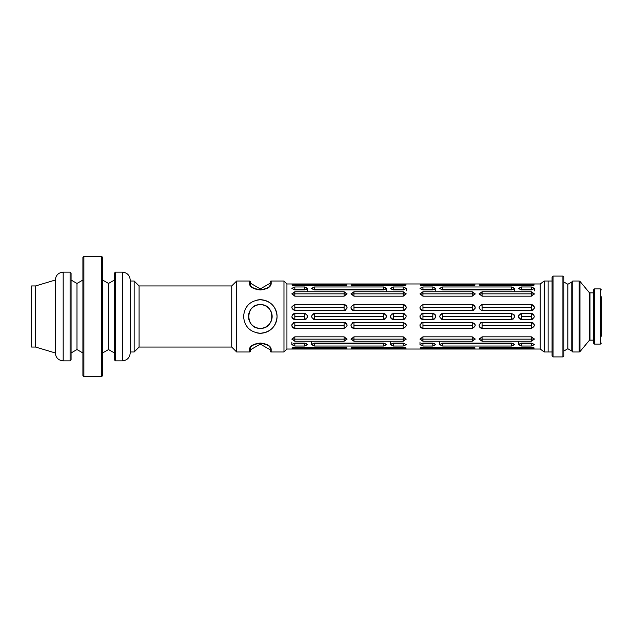 <?xml version="1.0" encoding="UTF-8"?>
<svg xmlns="http://www.w3.org/2000/svg" width="633" height="633" viewBox="0 0 633 633"><rect width="100%" height="100%" fill="white"/><g stroke="black" fill="none" stroke-linecap="round" stroke-linejoin="round"><path stroke-width="0.95" d="M271.161 283.932A0.989 0.902 180 0 0 270.172 284.842L270.172 282.001A0.989 0.989 0 0 1 271.161 281.02L271.161 283.932C270.647 287.145 267.031 289.162 260.321 289.977L260.321 288.901L250.462 283.212L250.462 282.001L250.462 284.842A0.989 0.902 180 0 0 249.473 283.932L249.473 281.02L236.663 281.02L236.663 351.98L231.733 347.058L231.733 285.942L236.663 281.02M250.462 282.001A0.989 0.989 0 0 0 249.473 281.02M270.172 349.788L260.321 344.099L260.321 343.268C254.015 344.202 250.731 345.832 250.462 348.158L250.462 350.999A0.989 0.989 0 0 1 249.473 351.98L236.663 351.98M250.462 285.807L250.462 283.212M270.172 350.999L270.172 348.158A0.989 0.902 180 0 0 271.161 349.068L271.161 351.98A0.989 0.989 0 0 1 270.172 350.999M260.321 288.901L270.172 283.212M260.321 344.099L250.462 349.788M257.006 332.926A16.759 16.759 0 0 0 260.321 333.259C250.13 332.278 244.544 326.691 243.563 316.508C244.552 306.293 250.138 300.699 260.321 299.741A16.759 16.759 0 0 0 257.014 300.074M552.071 351.98L548.123 351.98L548.123 281.02L548.123 351.98L544.182 351.98L540.242 349.028L540.242 283.972L286.931 283.972L286.931 349.028L283.972 351.98L283.972 281.02L271.161 281.02M286.931 283.972L283.972 281.02M231.733 285.942L139.086 285.942L139.086 347.058L134.156 351.98L134.156 281.02L130.216 281.02L130.216 280.031L130.216 352.969C129.749 357.756 127.114 360.391 122.327 360.857L122.327 272.143C127.114 272.609 129.749 275.244 130.216 280.031M139.086 285.942L134.156 281.02M134.156 351.98L130.216 351.98L130.216 281.02M231.733 347.058L139.086 347.058M260.321 299.741C270.513 300.722 276.099 306.301 277.072 316.492C276.099 326.699 270.513 332.285 260.321 333.259A16.759 16.759 0 0 0 277.072 316.5A16.759 16.759 0 0 0 260.321 299.741M260.321 289.977C253.619 289.17 250.003 287.153 249.473 283.932M250.462 348.158A0.989 0.902 180 0 1 249.473 349.068C249.988 345.855 253.604 343.838 260.321 343.023C267.023 343.83 270.639 345.847 271.161 349.068M283.972 351.98L271.161 351.98M544.182 351.98L544.182 281.02L540.242 283.972M552.071 310.843L552.071 281.02L544.182 281.02M422.947 347.153L419.995 348.039L422.947 348.656L472.234 348.656L475.185 348.039L472.234 347.153L422.947 347.153L422.947 348.023L472.234 348.023A2.959 1.48 180 0 0 474.489 347.493M422.947 336.827L419.995 339.161L422.947 341.242L472.234 341.242L475.185 339.161L472.234 336.827L422.947 336.827L422.947 339.153L472.234 339.153A2.959 1.48 180 0 0 474.94 338.259M442.665 343.07L439.706 344.668L442.665 346.029L511.654 346.029L514.613 344.668L511.654 343.07L442.665 343.07L442.665 343.584L511.654 343.584A2.959 1.48 180 0 0 513.268 343.347M482.085 347.153L479.134 348.039L482.085 348.656L531.372 348.656L534.323 348.039L531.372 347.153L482.085 347.153L482.085 348.023L531.372 348.023A2.959 1.48 180 0 0 533.627 347.493M422.947 291.758L419.995 293.839L422.947 296.173L472.234 296.173L475.185 293.839L472.234 291.758L422.947 291.758L422.947 293.847A2.959 1.48 0 0 0 420.241 294.741M422.947 284.344L419.995 284.961L422.947 285.847L472.234 285.847L475.185 284.961L472.234 284.344L422.947 284.344L422.947 284.977A2.959 1.48 0 0 0 420.692 285.507M442.665 286.971L439.706 288.332L442.665 289.93L511.654 289.93L514.613 288.332L511.654 286.971L442.665 286.971L442.665 289.416A2.959 1.48 0 0 0 441.051 289.653M482.085 291.758L479.134 293.839L482.085 296.173L531.372 296.173L534.323 293.839L531.372 291.758L482.085 291.758L482.085 293.847A2.959 1.48 0 0 0 479.379 294.741M294.82 347.153L291.86 348.039L294.82 348.656L344.099 348.656L347.058 348.039L344.099 347.153L294.82 347.153L294.82 348.023L344.099 348.023A2.959 1.48 180 0 0 346.354 347.493M294.82 336.827L291.86 339.161L294.82 341.242L344.099 341.242L347.058 339.161L344.099 336.827L294.82 336.827L294.82 339.153L344.099 339.153A2.959 1.48 180 0 0 346.805 338.259M314.53 343.07L311.571 344.668L314.53 346.029L383.527 346.029L386.478 344.668L383.527 343.07L314.53 343.07L314.53 343.584L383.527 343.584A2.959 1.48 180 0 0 385.133 343.347M294.82 291.758L291.86 293.839L294.82 296.173L344.099 296.173L347.058 293.839L344.099 291.758L294.82 291.758L294.82 293.847A2.959 1.48 0 0 0 292.106 294.741M294.82 284.344L291.86 284.961L294.82 285.847L344.099 285.847L347.058 284.961L344.099 284.344L294.82 284.344L294.82 284.977A2.959 1.48 0 0 0 292.557 285.507M314.53 286.971L311.571 288.332L314.53 289.93L383.527 289.93L386.478 288.332L383.527 286.971L314.53 286.971L314.53 289.416A2.959 1.48 0 0 0 312.916 289.653M422.947 322.411C419.117 324.413 419.117 326.383 422.947 328.329L472.234 328.329C476.063 326.383 476.063 324.413 472.234 322.411L422.947 322.411L422.947 328.329A2.959 2.959 0 0 1 420.201 324.278M422.947 304.671C419.117 306.617 419.117 308.587 422.947 310.589L472.234 310.589C476.063 308.587 476.063 306.617 472.234 304.671L422.947 304.671L422.947 310.589A2.959 2.959 0 0 1 420.051 307.037M511.654 313.541L511.654 316.5L442.665 316.5L442.665 313.541C438.843 315.511 438.843 317.481 442.665 319.459L511.654 319.459C515.476 317.489 515.476 315.519 511.654 313.541L442.665 313.541A2.959 2.959 0 0 0 440.568 314.411M534.276 324.832A2.959 2.959 0 0 0 531.372 322.411L531.372 325.37L482.085 325.37L482.085 322.411C478.255 324.413 478.255 326.383 482.085 328.329L531.372 328.329C535.202 326.383 535.202 324.413 531.372 322.411L482.085 322.411A2.959 2.959 0 0 0 481.499 322.474M294.82 322.411C290.982 324.413 290.982 326.383 294.82 328.329L344.099 328.329C347.936 326.383 347.936 324.413 344.099 322.411L294.82 322.411L294.82 328.329A2.959 2.959 0 0 1 292.066 324.278M294.82 304.671C290.982 306.617 290.982 308.587 294.82 310.589L344.099 310.589C347.928 308.587 347.928 306.617 344.099 304.671L294.82 304.671L294.82 310.589M386.423 315.922A2.959 2.959 0 0 0 383.527 313.541L383.527 316.5L314.53 316.5L314.53 313.541C310.716 315.511 310.716 317.481 314.53 319.459L383.527 319.459C387.341 317.489 387.341 315.519 383.527 313.541L314.53 313.541A2.959 2.959 0 0 0 312.441 314.411M305.802 313.77A2.959 2.959 0 0 0 304.671 313.541L304.671 316.5L294.82 316.5L294.82 313.541C290.998 315.511 290.998 317.481 294.82 319.459L304.671 319.459C308.485 317.489 308.485 315.519 304.671 313.541L294.82 313.541A2.959 2.959 0 0 0 292.723 314.411M393.378 313.541C389.564 315.511 389.564 317.481 393.378 319.459L403.237 319.459C407.051 317.489 407.051 315.519 403.237 313.541L393.378 313.541L393.378 319.459A2.959 2.959 0 0 1 390.482 317.078M353.958 304.671C350.12 306.617 350.12 308.587 353.958 310.589L403.237 310.589C407.066 308.587 407.066 306.617 403.237 304.671L353.958 304.671L353.958 310.589A2.959 2.959 0 0 1 351.046 308.168M353.958 322.411C350.12 324.413 350.12 326.383 353.958 328.329L403.237 328.329C407.074 326.383 407.074 324.413 403.237 322.411L353.958 322.411L353.958 328.329A2.959 2.959 0 0 1 351.204 324.278M433.937 313.77A2.959 2.959 0 0 0 432.806 313.541L432.806 316.5L422.947 316.5L422.947 313.541C419.133 315.511 419.133 317.481 422.947 319.459L432.806 319.459C436.62 317.489 436.62 315.519 432.806 313.541L422.947 313.541A2.959 2.959 0 0 0 421.309 314.039M521.513 313.541C517.699 315.511 517.699 317.481 521.513 319.459L531.372 319.459C535.186 317.489 535.186 315.519 531.372 313.541L521.513 313.541L521.513 319.459A2.959 2.959 0 0 1 519.424 314.411M534.117 308.722A2.959 2.959 0 0 0 531.372 304.671L531.372 307.63L482.085 307.63L482.085 304.671C478.255 306.617 478.255 308.587 482.085 310.589L531.372 310.589C535.202 308.587 535.202 306.617 531.372 304.671L482.085 304.671A2.959 2.959 0 0 0 481.499 304.734M294.82 286.971L291.86 288.332L294.82 289.93L304.671 289.93L307.63 288.332L304.671 286.971L294.82 286.971L294.82 289.416A2.959 1.48 0 0 0 293.206 289.653M393.378 286.971L390.426 288.332L393.378 289.93L403.237 289.93L406.196 288.332L403.237 286.971L393.378 286.971L393.378 289.416A2.959 1.48 0 0 0 391.772 289.653M353.958 284.344L350.999 284.961L353.958 285.847L403.237 285.847L406.196 284.961L403.237 284.344L353.958 284.344L353.958 284.977A2.959 1.48 0 0 0 351.695 285.507M353.958 291.758L350.999 293.839L353.958 296.173L403.237 296.173L406.196 293.839L403.237 291.758L353.958 291.758L353.958 293.847A2.959 1.48 0 0 0 351.244 294.741M294.82 343.07L291.86 344.668L294.82 346.029L304.671 346.029L307.63 344.668L304.671 343.07L294.82 343.07L294.82 343.584L304.671 343.584A2.959 1.48 180 0 0 306.285 343.347M393.378 343.07L390.426 344.668L393.378 346.029L403.237 346.029L406.196 344.668L403.237 343.07L393.378 343.07L393.378 343.584L403.237 343.584A2.959 1.48 180 0 0 404.851 343.347M353.958 336.827L350.999 339.161L353.958 341.242L403.237 341.242L406.196 339.161L403.237 336.827L353.958 336.827L353.958 339.153L403.237 339.153A2.959 1.48 180 0 0 405.943 338.259M353.958 347.153L350.999 348.039L353.958 348.656L403.237 348.656L406.196 348.039L403.237 347.153L353.958 347.153L353.958 348.023L403.237 348.023A2.959 1.48 180 0 0 405.492 347.493M422.947 286.971L419.995 288.332L422.947 289.93L432.806 289.93L435.765 288.332L432.806 286.971L422.947 286.971L422.947 289.416A2.959 1.48 0 0 0 421.341 289.653M521.513 286.971L518.554 288.332L521.513 289.93L531.372 289.93L534.323 288.332L531.372 286.971L521.513 286.971L521.513 289.416A2.959 1.48 0 0 0 519.899 289.653M482.085 284.344L479.134 284.961L482.085 285.847L531.372 285.847L534.323 284.961L531.372 284.344L482.085 284.344L482.085 284.977A2.959 1.48 0 0 0 479.83 285.507M422.947 343.07L419.995 344.668L422.947 346.029L432.806 346.029L435.765 344.668L432.806 343.07L422.947 343.07L422.947 343.584L432.806 343.584A2.959 1.48 180 0 0 434.42 343.347M521.513 343.07L518.554 344.668L521.513 346.029L531.372 346.029L534.323 344.668L531.372 343.07L521.513 343.07L521.513 343.584L531.372 343.584A2.959 1.48 180 0 0 532.978 343.347M482.085 336.827L479.134 339.161L482.085 341.242L531.372 341.242L534.323 339.161L531.372 336.827L482.085 336.827L482.085 339.153L531.372 339.153A2.959 1.48 180 0 0 534.078 338.259M540.242 349.028L286.931 349.028M260.321 328.329A11.829 11.829 0 0 1 248.492 316.5A11.829 11.829 0 0 1 260.321 304.671A11.829 11.829 0 0 1 272.143 316.5A11.829 11.829 0 0 1 260.321 328.329C245.05 329.089 245.074 303.903 260.321 304.671C275.577 303.911 275.577 329.081 260.321 328.329M291.916 317.078A2.959 2.959 0 0 0 294.82 319.459L294.82 316.5M304.671 316.5L304.671 319.459A2.959 2.959 0 0 0 306.76 318.589M313.398 319.23A2.959 2.959 0 0 0 314.53 319.459L314.53 316.5M383.527 316.5L383.527 319.459A2.959 2.959 0 0 0 385.165 318.961M392.246 313.77A2.959 2.959 0 0 0 391.74 314.039M404.368 319.23A2.959 2.959 0 0 0 404.875 318.961M406.133 315.922A2.959 2.959 0 0 0 405.967 315.369M404.368 313.77A2.959 2.959 0 0 0 403.237 313.541L403.237 316.5L393.378 316.5M292.082 306.499A2.959 2.959 0 0 0 291.86 307.598M345.254 310.352A2.959 2.959 0 0 0 345.768 310.067M347.003 308.168A2.959 2.959 0 0 0 344.099 304.671L344.099 307.63L294.82 307.63M351.054 307.037A2.959 2.959 0 0 0 350.999 307.598M404.392 310.352A2.959 2.959 0 0 0 404.906 310.067M406.141 308.168A2.959 2.959 0 0 0 403.237 304.671L403.237 307.63L353.958 307.63M293.665 322.648A2.959 2.959 0 0 0 293.15 322.933M346.995 325.963A2.959 2.959 0 0 0 347.058 325.402M347.003 324.832A2.959 2.959 0 0 0 344.099 322.411L344.099 325.37L294.82 325.37M352.803 322.648A2.959 2.959 0 0 0 352.288 322.933M406.133 325.963A2.959 2.959 0 0 0 406.196 325.402M406.141 324.832A2.959 2.959 0 0 0 405.982 324.278M405.721 323.764A2.959 2.959 0 0 0 405.357 323.313M403.237 322.411L403.237 325.37L353.958 325.37M480.938 322.648A2.959 2.959 0 0 0 480.415 322.933M479.339 324.278A2.959 2.959 0 0 0 482.085 328.329L482.085 325.37M534.268 325.963A2.959 2.959 0 0 0 534.323 325.402M420.217 315.369A2.959 2.959 0 0 0 422.947 319.459L422.947 316.5M432.806 316.5L432.806 319.459A2.959 2.959 0 0 0 434.895 318.589M435.702 315.922A2.959 2.959 0 0 0 435.536 315.369M435.267 314.862A2.959 2.959 0 0 0 434.452 314.039M441.525 319.23A2.959 2.959 0 0 0 442.665 319.459L442.665 316.5M512.785 319.23A2.959 2.959 0 0 0 513.3 318.961M514.613 316.5A2.959 2.959 0 0 0 513.751 314.411M520.381 313.77A2.959 2.959 0 0 0 519.875 314.039M521.513 316.5L531.372 316.5L531.372 319.459A2.959 2.959 0 0 0 533.01 318.961M533.833 314.862A2.959 2.959 0 0 0 533.018 314.039M532.503 313.77A2.959 2.959 0 0 0 531.372 313.541L531.372 316.5M422.947 307.63L472.234 307.63L472.234 310.589A2.959 2.959 0 0 0 472.819 310.526M473.381 310.352A2.959 2.959 0 0 0 473.903 310.067M474.979 308.722A2.959 2.959 0 0 0 472.234 304.671L472.234 307.63M479.189 307.037A2.959 2.959 0 0 0 479.134 307.598M532.519 310.352A2.959 2.959 0 0 0 533.041 310.067M421.8 322.648A2.959 2.959 0 0 0 421.277 322.933M475.13 325.963A2.959 2.959 0 0 0 475.185 325.402M475.138 324.832A2.959 2.959 0 0 0 474.979 324.278M474.71 323.764A2.959 2.959 0 0 0 474.354 323.313M472.234 322.411L472.234 325.37L422.947 325.37M306.285 289.653A2.959 1.48 0 0 0 304.671 289.416L294.82 289.416L294.82 289.93M385.133 289.653A2.959 1.48 0 0 0 383.527 289.416L314.53 289.416L314.53 289.93M404.851 289.653A2.959 1.48 0 0 0 403.237 289.416L393.378 289.416L393.378 289.93M346.354 285.507A2.959 1.48 0 0 0 344.099 284.977L294.82 284.977L294.82 285.847M405.492 285.507A2.959 1.48 0 0 0 403.237 284.977L353.958 284.977L353.958 285.847M346.805 294.741A2.959 1.48 0 0 0 344.099 293.847L294.82 293.847L294.82 296.173M405.943 294.741A2.959 1.48 0 0 0 403.237 293.847L353.958 293.847L353.958 296.173M293.206 343.347A2.959 1.48 180 0 0 294.82 343.584L294.82 346.029M312.916 343.347A2.959 1.48 180 0 0 314.53 343.584L314.53 346.029M391.772 343.347A2.959 1.48 180 0 0 393.378 343.584L393.378 346.029M292.106 338.259A2.959 1.48 180 0 0 294.82 339.153L294.82 341.242M351.244 338.259A2.959 1.48 180 0 0 353.958 339.153L353.958 341.242M292.557 347.493A2.959 1.48 180 0 0 294.82 348.023L294.82 348.656M351.695 347.493A2.959 1.48 180 0 0 353.958 348.023L353.958 348.656M534.078 294.741A2.959 1.48 0 0 0 531.372 293.847L482.085 293.847L482.085 296.173M434.42 289.653A2.959 1.48 0 0 0 432.806 289.416L422.947 289.416L422.947 289.93M513.268 289.653A2.959 1.48 0 0 0 511.654 289.416L442.665 289.416L442.665 289.93M532.978 289.653A2.959 1.48 0 0 0 531.372 289.416L521.513 289.416L521.513 289.93M474.489 285.507A2.959 1.48 0 0 0 472.234 284.977L422.947 284.977L422.947 285.847M533.627 285.507A2.959 1.48 0 0 0 531.372 284.977L482.085 284.977L482.085 285.847M474.94 294.741A2.959 1.48 0 0 0 472.234 293.847L422.947 293.847L422.947 296.173M479.83 347.493A2.959 1.48 180 0 0 482.085 348.023L482.085 348.656M421.341 343.347A2.959 1.48 180 0 0 422.947 343.584L422.947 346.029M441.051 343.347A2.959 1.48 180 0 0 442.665 343.584L442.665 346.029M519.899 343.347A2.959 1.48 180 0 0 521.513 343.584L521.513 346.029M420.241 338.259A2.959 1.48 180 0 0 422.947 339.153L422.947 341.242M479.379 338.259A2.959 1.48 180 0 0 482.085 339.153L482.085 341.242M420.692 347.493A2.959 1.48 180 0 0 422.947 348.023L422.947 348.656M552.071 355.928L552.071 277.072L553.052 276.091L553.052 356.909L552.071 355.928M563.892 310.21L563.892 355.928L562.911 356.909L562.911 276.091L563.892 277.072L563.892 310.21M563.892 350.999L567.841 348.72L567.841 284.28L571.781 282.001L571.781 350.999L572.77 351.98L579.203 351.98L579.203 281.02L572.77 281.02L572.77 351.98M589.228 292.493L579.963 281.369L579.963 351.631L589.228 340.507L589.228 292.493L589.988 292.842L589.988 340.158L593.461 340.158L593.461 343.11L593.461 289.89L594.45 288.901L594.45 344.099L593.461 343.11M601.35 296.79L601.35 336.21M567.841 284.28L563.892 282.001L563.892 277.072M55.308 282.54L55.308 280.031C55.775 275.244 58.402 272.617 63.189 272.143L63.189 360.857C58.402 360.383 55.775 357.756 55.308 352.969L55.308 282.54M122.327 272.143L115.428 272.143L115.428 360.857L114.446 359.868L114.446 273.132L114.446 356.885M114.446 352.969L108.528 349.551L108.528 283.449L102.617 280.031L102.617 257.362L102.617 375.638L102.617 282.54M83.888 376.627L101.628 376.627L101.628 256.373L83.888 256.373L83.888 376.627L82.907 375.638L82.907 257.362L82.907 280.031L76.989 283.449L71.078 280.031L71.078 273.132L71.078 359.868L70.089 360.857L70.089 272.143L71.078 273.132M76.989 283.449L76.989 349.551L82.907 352.969L82.907 371.563M71.078 356.885L71.078 282.54M35.59 288.047L35.59 285.942L31.65 285.942L31.65 347.058L35.59 347.058L35.59 288.047M82.907 352.969L82.907 282.54M249.473 351.98L249.473 349.068M403.237 316.5L403.237 319.459M344.099 307.63L344.099 310.589M403.237 307.63L403.237 310.589M344.099 325.37L344.099 328.329M403.237 325.37L403.237 328.329M531.372 325.37L531.372 328.329M511.654 316.5L511.654 319.459M482.085 307.63L482.085 310.589M531.372 307.63L531.372 310.589M472.234 325.37L472.234 328.329M304.671 286.971L304.671 289.93M383.527 286.971L383.527 289.93M403.237 286.971L403.237 289.93M344.099 284.344L344.099 285.847M403.237 284.344L403.237 285.847M344.099 291.758L344.099 296.173M403.237 291.758L403.237 296.173M304.671 346.029L304.671 343.07M383.527 346.029L383.527 343.07M403.237 346.029L403.237 343.07M344.099 341.242L344.099 336.827M403.237 341.242L403.237 336.827M344.099 348.656L344.099 347.153M403.237 348.656L403.237 347.153M531.372 291.758L531.372 296.173M432.806 286.971L432.806 289.93M511.654 286.971L511.654 289.93M531.372 286.971L531.372 289.93M472.234 284.344L472.234 285.847M531.372 284.344L531.372 285.847M472.234 291.758L472.234 296.173M531.372 348.656L531.372 347.153M432.806 346.029L432.806 343.07M511.654 346.029L511.654 343.07M531.372 346.029L531.372 343.07M472.234 341.242L472.234 336.827M531.372 341.242L531.372 336.827M472.234 348.656L472.234 347.153M270.172 348.158C270.03 345.919 266.746 344.289 260.321 343.268L260.321 343.023M594.45 344.099L600.361 344.099L600.361 288.901L601.35 289.89M307.63 288.332L307.63 290.895M386.478 288.332L386.478 290.895M406.196 288.332L406.196 290.895M291.86 344.668L291.86 342.105M311.571 344.668L311.571 342.105M390.426 344.668L390.426 342.105M435.765 288.332L435.765 290.895M514.613 288.332L514.613 290.895M534.323 288.332L534.323 290.895M419.995 344.668L419.995 342.105M439.706 344.668L439.706 342.105M518.554 344.668L518.554 342.105M270.172 284.842C269.753 287.247 266.469 288.877 260.321 289.732C253.888 288.711 250.605 287.081 250.462 284.842M600.361 344.099L601.35 343.11M579.963 351.631L579.203 351.98M553.052 356.909L562.911 356.909M567.841 348.72L571.781 350.999M553.052 276.091L562.911 276.091M594.45 288.901L600.361 288.901M589.988 292.842L593.461 292.842M589.228 340.507L589.988 340.158M579.963 281.369L579.203 281.02M572.77 281.02L571.781 282.001M115.428 272.143L114.446 273.132M101.628 256.373L102.617 257.362M83.888 256.373L82.907 257.362M35.59 285.942L55.308 280.031M70.089 272.143L63.189 272.143M108.528 283.449L114.446 280.031M122.327 360.857L115.428 360.857M108.528 349.551L102.617 352.969M76.989 349.551L71.078 352.969M70.089 360.857L63.189 360.857M35.59 347.058L55.308 352.969M101.628 376.627L102.617 375.638"/></g></svg>
